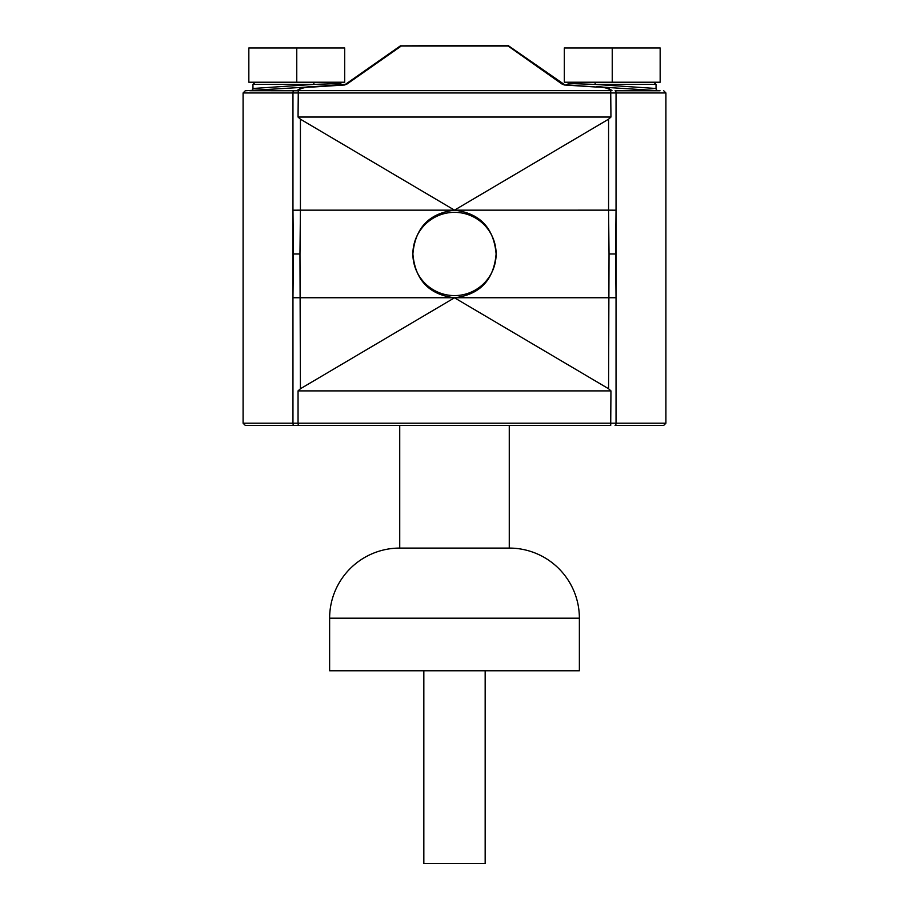 <?xml version="1.0" encoding="UTF-8"?>
<svg xmlns="http://www.w3.org/2000/svg" width="909" height="909" viewBox="0 0 909 909"><rect width="100%" height="100%" fill="white"/><g stroke="black" fill="none" stroke-linecap="round" stroke-linejoin="round"><path stroke-width="1.36" d="M485.167 670.762L485.167 863.55L423.833 863.55L423.833 670.762M399.733 548.082L509.267 548.082L509.267 425.389L610.712 425.389L245.282 425.389L399.733 425.389L399.733 548.082A70.107 70.107 0 0 0 329.626 618.188L579.374 618.188A70.107 70.107 0 0 0 509.267 548.082M329.626 618.188L329.626 670.762L579.374 670.762L579.374 618.188M338.773 82.219L340.773 83.514L313.946 84.401L252.952 84.401L252.952 88.491L313.946 84.401L340.773 83.514A2.193 2.193 0 0 0 342.909 84.81L312.673 87.037C305.856 86.923 300.799 88.128 297.493 90.639L611.507 90.639C608.144 88.116 603.076 86.912 596.327 87.037L566.091 84.81A2.193 2.193 0 0 0 568.227 83.514L595.054 84.401A2.193 0.864 -90 0 1 595.918 82.219L585.839 82.219M563.557 84.344L563.535 84.321A2.193 1.545 -55 0 0 562.273 84.219L507.324 45.45A2.193 2.193 0 0 1 508.586 45.848L564.648 84.719L562.273 84.219L564.512 85.003L596.327 87.037M399.994 46.143L345.465 84.321L399.994 46.143A2.193 1.545 55 0 1 401.255 46.029L507.745 46.029A2.193 1.545 -55 0 1 509.006 46.143M658.105 90.684A2.193 2.193 0 0 1 656.048 88.491L595.054 84.401L568.227 83.514L571.397 82.219M252.952 88.491A2.193 2.193 0 0 1 250.895 90.684M293.414 253.975L292.959 210.195L292.959 297.743L293.414 253.975L299.97 253.975L300.424 388.745L454.5 297.788C429.082 294.664 415.208 280.063 412.879 253.975A41.621 41.621 0 0 0 454.5 295.595A41.621 41.621 0 0 0 496.121 253.975C493.792 280.063 479.918 294.664 454.5 297.788L608.576 388.745L609.03 253.975L615.586 253.975L616.041 210.195L616.041 297.743L615.586 253.975M615.063 425.389L663.718 425.389L615.063 425.389A2.193 0.977 -90 0 0 616.041 423.208L665.911 423.208L663.718 425.389M345.431 84.344L312.537 86.741L344.488 85.003L346.727 84.219L344.488 85.003L312.673 87.037M611.507 90.639L610.712 90.764L610.95 117.045L298.05 117.045L300.424 119.193L454.5 210.149L608.576 119.193L608.576 210.149L454.5 210.161C479.918 213.274 493.792 227.875 496.121 253.975A41.621 41.621 0 0 0 454.5 212.342A41.621 41.621 0 0 0 412.879 253.975C415.208 227.875 429.082 213.274 454.5 210.161L300.424 210.161L300.424 119.193M611.973 90.627C608.666 87.934 603.496 86.639 596.463 86.741L658.639 90.718A21.907 13.169 93.7 0 1 659.116 90.764L660.036 90.764M665.911 423.208L665.911 92.945L243.089 92.945L245.282 90.764L312.537 86.741C305.469 86.65 300.3 87.946 297.027 90.627L293.937 90.764L298.288 90.764L298.05 117.045M610.712 425.389L610.95 390.893L608.576 388.745M610.95 390.893L298.05 390.893L300.424 388.745M298.288 425.389L298.05 423.208L616.041 423.208L616.041 297.743L292.959 297.743L292.959 423.208L298.05 423.208L298.05 390.893M610.95 117.045L608.576 119.193M659.116 90.764L615.063 90.764A2.193 0.977 90 0 1 616.041 92.945L616.041 210.195L608.576 210.149L609.03 253.975M299.97 253.975L300.424 210.161L292.959 210.195L292.959 92.945A2.193 0.977 -90 0 1 293.937 90.764L250.361 90.718A21.907 13.169 -93.7 0 0 249.884 90.764M345.465 84.321L344.409 84.707L345.465 84.321A2.193 1.545 55 0 1 346.727 84.219L401.255 46.029M313.082 82.219A2.193 0.864 90 0 1 313.946 84.401M612.234 47.972L660.161 47.972L660.161 82.219L564.307 82.219L564.307 47.972L612.234 47.972L612.234 82.219M296.766 47.972L344.693 47.972L344.693 82.219L248.839 82.219L248.839 47.972L296.766 47.972L296.766 82.219M653.855 82.219L656.048 84.401L595.054 84.401M243.089 92.945L243.089 423.208L292.959 423.208A2.193 0.977 90 0 0 293.937 425.389M252.952 84.401L255.145 82.219M656.048 84.401L656.048 88.491M507.324 45.45L400.414 45.848M243.089 423.208L245.282 425.389M665.911 92.945L663.718 90.764"/></g></svg>
